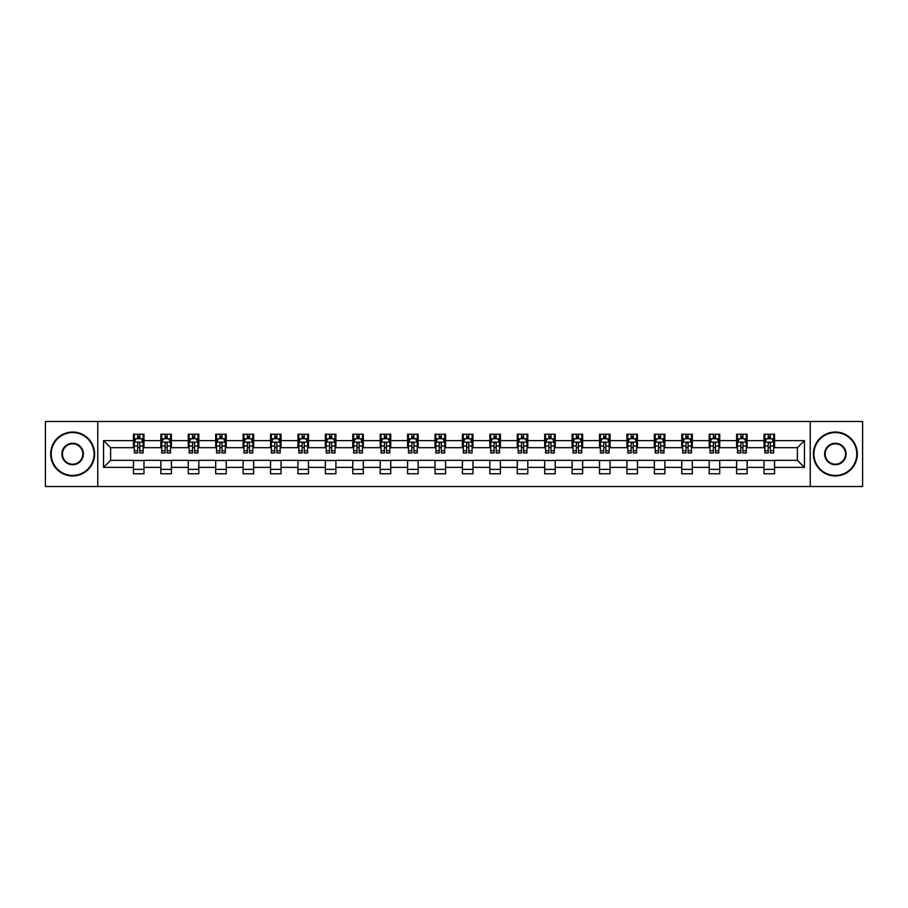 <?xml version="1.0" encoding="UTF-8"?>
<svg xmlns="http://www.w3.org/2000/svg" width="908" height="908" viewBox="0 0 908 908"><rect width="100%" height="100%" fill="white"/><g stroke="black" fill="none" stroke-linecap="round" stroke-linejoin="round"><path stroke-width="1.36" d="M810.231 486.518L862.6 486.518L862.6 421.482L810.231 421.482L810.231 486.518L97.769 486.518L97.769 421.482L45.4 421.482L45.4 486.518L97.769 486.518M810.231 421.482L97.769 421.482M774.558 440.641L774.558 434.228L764.014 434.228L764.014 440.641L747.136 440.641L747.136 434.228L736.592 434.228L736.592 440.641L719.726 440.641L719.726 434.228L709.182 434.228L709.182 440.641L692.305 440.641L692.305 434.228L681.76 434.228L681.76 440.641L664.894 440.641L664.894 434.228L654.35 434.228L654.35 440.641L637.473 440.641L637.473 434.228L626.929 434.228L626.929 440.641L610.062 440.641L610.062 434.228L599.518 434.228L599.518 440.641L582.641 440.641L582.641 434.228L572.097 434.228L572.097 440.641L555.231 440.641L555.231 434.228L544.687 434.228L544.687 440.641L527.809 440.641L527.809 434.228L517.265 434.228L517.265 440.641L500.399 440.641L500.399 434.228L489.855 434.228L489.855 440.641L472.977 440.641L472.977 434.228L462.433 434.228L462.433 440.641L445.567 440.641L445.567 434.228L435.023 434.228L435.023 440.641L418.145 440.641L418.145 434.228L407.601 434.228L407.601 440.641L390.735 440.641L390.735 434.228L380.191 434.228L380.191 440.641L363.314 440.641L363.314 434.228L352.769 434.228L352.769 440.641L335.903 440.641L335.903 434.228L325.359 434.228L325.359 440.641L308.482 440.641L308.482 434.228L297.938 434.228L297.938 440.641L281.071 440.641L281.071 434.228L270.527 434.228L270.527 440.641L253.65 440.641L253.65 434.228L243.106 434.228L243.106 440.641L226.24 440.641L226.24 434.228L215.695 434.228L215.695 440.641L198.818 440.641L198.818 434.228L188.274 434.228L188.274 440.641L171.408 440.641L171.408 434.228L160.864 434.228L160.864 440.641L143.986 440.641L143.986 434.228L133.442 434.228L133.442 440.641L103.569 440.641L103.569 467.359L110.606 460.322L133.442 460.322L133.442 473.772L143.986 473.772L143.986 460.322L160.864 460.322L160.864 473.772L171.408 473.772L171.408 460.322L188.274 460.322L188.274 473.772L198.818 473.772L198.818 460.322L215.695 460.322L215.695 473.772L226.24 473.772L226.24 460.322L243.106 460.322L243.106 473.772L253.65 473.772L253.65 460.322L270.527 460.322L270.527 473.772L281.071 473.772L281.071 460.322L297.938 460.322L297.938 473.772L308.482 473.772L308.482 460.322L325.359 460.322L325.359 473.772L335.903 473.772L335.903 460.322L352.769 460.322L352.769 473.772L363.314 473.772L363.314 460.322L380.191 460.322L380.191 473.772L390.735 473.772L390.735 460.322L407.601 460.322L407.601 473.772L418.145 473.772L418.145 460.322L435.023 460.322L435.023 473.772L445.567 473.772L445.567 460.322L462.433 460.322L462.433 473.772L472.977 473.772L472.977 460.322L489.855 460.322L489.855 473.772L500.399 473.772L500.399 460.322L517.265 460.322L517.265 473.772L527.809 473.772L527.809 460.322L544.687 460.322L544.687 473.772L555.231 473.772L555.231 460.322L572.097 460.322L572.097 473.772L582.641 473.772L582.641 460.322L599.518 460.322L599.518 473.772L610.062 473.772L610.062 460.322L626.929 460.322L626.929 473.772L637.473 473.772L637.473 460.322L654.35 460.322L654.35 473.772L664.894 473.772L664.894 460.322L681.76 460.322L681.76 473.772L692.305 473.772L692.305 460.322L709.182 460.322L709.182 473.772L719.726 473.772L719.726 460.322L736.592 460.322L736.592 473.772L747.136 473.772L747.136 460.322L764.014 460.322L764.014 473.772L774.558 473.772L774.558 460.322L797.394 460.322L797.394 447.678L774.558 447.678L774.558 440.641L804.431 440.641L804.431 467.359L774.558 467.359M764.014 467.359L747.136 467.359M736.592 467.359L719.726 467.359M709.182 467.359L692.305 467.359M681.76 467.359L664.894 467.359M654.35 467.359L637.473 467.359M626.929 467.359L610.062 467.359M599.518 467.359L582.641 467.359M572.097 467.359L555.231 467.359M544.687 467.359L527.809 467.359M517.265 467.359L500.399 467.359M489.855 467.359L472.977 467.359M462.433 467.359L445.567 467.359M435.023 467.359L418.145 467.359M407.601 467.359L390.735 467.359M380.191 467.359L363.314 467.359M352.769 467.359L335.903 467.359M325.359 467.359L308.482 467.359M297.938 467.359L281.071 467.359M270.527 467.359L253.65 467.359M243.106 467.359L226.24 467.359M215.695 467.359L198.818 467.359M188.274 467.359L171.408 467.359M160.864 467.359L143.986 467.359M133.442 467.359L103.569 467.359M764.014 440.641L764.014 447.678L747.136 447.678L747.136 440.641M736.592 440.641L736.592 447.678L719.726 447.678L719.726 440.641M709.182 440.641L709.182 447.678L692.305 447.678L692.305 440.641M681.76 440.641L681.76 447.678L664.894 447.678L664.894 440.641M654.35 440.641L654.35 447.678L637.473 447.678L637.473 440.641M626.929 440.641L626.929 447.678L610.062 447.678L610.062 440.641M599.518 440.641L599.518 447.678L582.641 447.678L582.641 440.641M572.097 440.641L572.097 447.678L555.231 447.678L555.231 440.641M544.687 440.641L544.687 447.678L527.809 447.678L527.809 440.641M517.265 440.641L517.265 447.678L500.399 447.678L500.399 440.641M489.855 440.641L489.855 447.678L472.977 447.678L472.977 440.641M462.433 440.641L462.433 447.678L445.567 447.678L445.567 440.641M435.023 440.641L435.023 447.678L418.145 447.678L418.145 440.641M407.601 440.641L407.601 447.678L390.735 447.678L390.735 440.641M380.191 440.641L380.191 447.678L363.314 447.678L363.314 440.641M352.769 440.641L352.769 447.678L335.903 447.678L335.903 440.641M325.359 440.641L325.359 447.678L308.482 447.678L308.482 440.641M297.938 440.641L297.938 447.678L281.071 447.678L281.071 440.641M270.527 440.641L270.527 447.678L253.65 447.678L253.65 440.641M243.106 440.641L243.106 447.678L226.24 447.678L226.24 440.641M215.695 440.641L215.695 447.678L198.818 447.678L198.818 440.641M188.274 440.641L188.274 447.678L171.408 447.678L171.408 440.641M160.864 440.641L160.864 447.678L143.986 447.678L143.986 440.641M133.442 440.641L133.442 447.678L110.606 447.678L103.569 440.641M110.606 447.678L110.606 460.322M804.431 467.359L797.394 460.322M797.394 447.678L804.431 440.641M133.442 438.621L134.327 438.621M137.664 438.621L139.775 438.621M143.112 438.621L143.986 438.621M133.442 447.496L134.327 447.496M137.664 447.496L139.775 447.496M143.112 447.496L143.986 447.496M133.442 460.504L143.986 460.504M133.442 469.379L143.986 469.379M160.864 460.504L171.408 460.504M160.864 469.379L171.408 469.379M160.864 438.621L161.738 438.621M165.086 438.621L167.186 438.621M170.534 438.621L171.408 438.621M160.864 447.496L161.738 447.496M165.086 447.496L167.186 447.496M170.534 447.496L171.408 447.496M188.274 460.504L198.818 460.504M188.274 469.379L198.818 469.379M188.274 438.621L189.159 438.621M192.496 438.621L194.607 438.621M197.944 438.621L198.818 438.621M188.274 447.496L189.159 447.496M192.496 447.496L194.607 447.496M197.944 447.496L198.818 447.496M215.695 460.504L226.24 460.504M215.695 469.379L226.24 469.379M215.695 438.621L216.569 438.621M219.906 438.621L222.017 438.621M225.354 438.621L226.24 438.621M215.695 447.496L216.569 447.496M219.906 447.496L222.017 447.496M225.354 447.496L226.24 447.496M243.106 460.504L253.65 460.504M243.106 469.379L253.65 469.379M243.106 438.621L243.991 438.621M247.328 438.621L249.439 438.621M252.776 438.621L253.65 438.621M243.106 447.496L243.991 447.496M247.328 447.496L249.439 447.496M252.776 447.496L253.65 447.496M270.527 460.504L281.071 460.504M270.527 469.379L281.071 469.379M270.527 438.621L271.401 438.621M274.738 438.621L276.849 438.621M280.186 438.621L281.071 438.621M270.527 447.496L271.401 447.496M274.738 447.496L276.849 447.496M280.186 447.496L281.071 447.496M297.938 460.504L308.482 460.504M297.938 469.379L308.482 469.379M297.938 438.621L298.823 438.621M302.16 438.621L304.271 438.621M307.608 438.621L308.482 438.621M297.938 447.496L298.823 447.496M302.16 447.496L304.271 447.496M307.608 447.496L308.482 447.496M325.359 460.504L335.903 460.504M325.359 469.379L335.903 469.379M325.359 438.621L326.233 438.621M329.57 438.621L331.681 438.621M335.018 438.621L335.903 438.621M325.359 447.496L326.233 447.496M329.57 447.496L331.681 447.496M335.018 447.496L335.903 447.496M352.769 460.504L363.314 460.504M352.769 469.379L363.314 469.379M352.769 438.621L353.655 438.621M356.992 438.621L359.103 438.621M362.44 438.621L363.314 438.621M352.769 447.496L353.655 447.496M356.992 447.496L359.103 447.496M362.44 447.496L363.314 447.496M380.191 460.504L390.735 460.504M380.191 469.379L390.735 469.379M380.191 438.621L381.065 438.621M384.402 438.621L386.513 438.621M389.85 438.621L390.735 438.621M380.191 447.496L381.065 447.496M384.402 447.496L386.513 447.496M389.85 447.496L390.735 447.496M407.601 460.504L418.145 460.504M407.601 469.379L418.145 469.379M407.601 438.621L408.486 438.621M411.823 438.621L413.935 438.621M417.271 438.621L418.145 438.621M407.601 447.496L408.486 447.496M411.823 447.496L413.935 447.496M417.271 447.496L418.145 447.496M435.023 460.504L445.567 460.504M435.023 469.379L445.567 469.379M435.023 438.621L435.897 438.621M439.234 438.621L441.345 438.621M444.682 438.621L445.567 438.621M435.023 447.496L435.897 447.496M439.234 447.496L441.345 447.496M444.682 447.496L445.567 447.496M462.433 460.504L472.977 460.504M462.433 469.379L472.977 469.379M462.433 438.621L463.318 438.621M466.655 438.621L468.766 438.621M472.103 438.621L472.977 438.621M462.433 447.496L463.318 447.496M466.655 447.496L468.766 447.496M472.103 447.496L472.977 447.496M489.855 460.504L500.399 460.504M489.855 469.379L500.399 469.379M489.855 438.621L490.729 438.621M494.066 438.621L496.177 438.621M499.514 438.621L500.399 438.621M489.855 447.496L490.729 447.496M494.066 447.496L496.177 447.496M499.514 447.496L500.399 447.496M517.265 460.504L527.809 460.504M517.265 469.379L527.809 469.379M517.265 438.621L518.15 438.621M521.487 438.621L523.598 438.621M526.935 438.621L527.809 438.621M517.265 447.496L518.15 447.496M521.487 447.496L523.598 447.496M526.935 447.496L527.809 447.496M544.687 460.504L555.231 460.504M544.687 469.379L555.231 469.379M544.687 438.621L545.56 438.621M548.897 438.621L551.008 438.621M554.345 438.621L555.231 438.621M544.687 447.496L545.56 447.496M548.897 447.496L551.008 447.496M554.345 447.496L555.231 447.496M572.097 460.504L582.641 460.504M572.097 469.379L582.641 469.379M572.097 438.621L572.982 438.621M576.319 438.621L578.43 438.621M581.767 438.621L582.641 438.621M572.097 447.496L572.982 447.496M576.319 447.496L578.43 447.496M581.767 447.496L582.641 447.496M599.518 460.504L610.062 460.504M599.518 469.379L610.062 469.379M599.518 438.621L600.392 438.621M603.729 438.621L605.84 438.621M609.177 438.621L610.062 438.621M599.518 447.496L600.392 447.496M603.729 447.496L605.84 447.496M609.177 447.496L610.062 447.496M626.929 460.504L637.473 460.504M626.929 469.379L637.473 469.379M626.929 438.621L627.814 438.621M631.151 438.621L633.262 438.621M636.599 438.621L637.473 438.621M626.929 447.496L627.814 447.496M631.151 447.496L633.262 447.496M636.599 447.496L637.473 447.496M654.35 460.504L664.894 460.504M654.35 469.379L664.894 469.379M654.35 438.621L655.224 438.621M658.561 438.621L660.672 438.621M664.009 438.621L664.894 438.621M654.35 447.496L655.224 447.496M658.561 447.496L660.672 447.496M664.009 447.496L664.894 447.496M681.76 460.504L692.305 460.504M681.76 469.379L692.305 469.379M681.76 438.621L682.646 438.621M685.983 438.621L688.094 438.621M691.431 438.621L692.305 438.621M681.76 447.496L682.646 447.496M685.983 447.496L688.094 447.496M691.431 447.496L692.305 447.496M709.182 460.504L719.726 460.504M709.182 469.379L719.726 469.379M709.182 438.621L710.056 438.621M713.393 438.621L715.504 438.621M718.841 438.621L719.726 438.621M709.182 447.496L710.056 447.496M713.393 447.496L715.504 447.496M718.841 447.496L719.726 447.496M736.592 460.504L747.136 460.504M736.592 469.379L747.136 469.379M736.592 438.621L737.466 438.621M740.815 438.621L742.914 438.621M746.263 438.621L747.136 438.621M736.592 447.496L737.466 447.496M740.815 447.496L742.914 447.496M746.263 447.496L747.136 447.496M764.014 460.504L774.558 460.504M764.014 469.379L774.558 469.379M764.014 438.621L764.888 438.621M768.225 438.621L770.336 438.621M773.673 438.621L774.558 438.621M764.014 447.496L764.888 447.496M768.225 447.496L770.336 447.496M773.673 447.496L774.558 447.496M139.775 436.51L137.664 436.51M143.112 450.743L139.775 450.743L139.775 452.944L143.112 452.944L143.112 442.23L141.353 438.712L136.087 438.712L134.327 442.23L134.327 452.944L137.664 452.944L137.664 450.743L134.327 450.743M134.327 442.23L134.327 434.228M143.112 442.23L143.112 434.228M137.664 438.712L137.664 434.228M139.775 434.228L139.775 438.712M139.775 450.743L139.775 443.547C139.072 442.185 138.368 442.185 137.664 443.547L137.664 450.743M72.64 432.56A21.44 21.44 0 0 0 51.2 454A21.44 21.44 0 0 0 72.64 475.44A21.44 21.44 0 0 0 94.08 454A21.44 21.44 0 0 0 72.64 432.56M72.64 475.962A21.962 21.962 0 0 1 50.678 454A21.962 21.962 0 0 1 72.64 432.038A21.962 21.962 0 0 1 94.602 454A21.962 21.962 0 0 1 72.64 475.962M72.64 443.274A10.726 10.726 0 0 1 83.366 454A10.726 10.726 0 0 1 72.64 464.726A10.726 10.726 0 0 1 61.914 454A10.726 10.726 0 0 1 72.64 443.274M72.64 464.192A10.192 10.192 0 0 0 82.832 454A10.192 10.192 0 0 0 72.64 443.808A10.192 10.192 0 0 0 62.448 454A10.192 10.192 0 0 0 72.64 464.192M835.36 432.56A21.44 21.44 0 0 0 813.92 454A21.44 21.44 0 0 0 835.36 475.44A21.44 21.44 0 0 0 856.8 454A21.44 21.44 0 0 0 835.36 432.56M835.36 475.962A21.962 21.962 0 0 1 813.398 454A21.962 21.962 0 0 1 835.36 432.038A21.962 21.962 0 0 1 857.322 454A21.962 21.962 0 0 1 835.36 475.962M835.36 443.274A10.726 10.726 0 0 1 846.086 454A10.726 10.726 0 0 1 835.36 464.726A10.726 10.726 0 0 1 824.634 454A10.726 10.726 0 0 1 835.36 443.274M835.36 464.192A10.192 10.192 0 0 0 845.552 454A10.192 10.192 0 0 0 835.36 443.808A10.192 10.192 0 0 0 825.168 454A10.192 10.192 0 0 0 835.36 464.192M167.186 436.51L165.086 436.51M170.534 450.743L167.186 450.743L167.186 452.944L170.534 452.944L170.534 442.23L168.774 438.712L163.497 438.712L161.738 442.23L161.738 452.944L165.086 452.944L165.086 450.743L161.738 450.743M161.738 442.23L161.738 434.228M170.534 442.23L170.534 434.228M165.086 438.712L165.086 434.228M167.186 434.228L167.186 438.712M167.186 450.743L167.186 443.547C166.482 442.185 165.789 442.185 165.086 443.547L165.086 450.743M194.607 436.51L192.496 436.51M197.944 450.743L194.607 450.743L194.607 452.944L197.944 452.944L197.944 442.23L196.185 438.712L190.918 438.712L189.159 442.23L189.159 452.944L192.496 452.944L192.496 450.743L189.159 450.743M189.159 442.23L189.159 434.228M197.944 442.23L197.944 434.228M192.496 438.712L192.496 434.228M194.607 434.228L194.607 438.712M194.607 450.743L194.607 443.547C193.903 442.185 193.2 442.185 192.496 443.547L192.496 450.743M222.017 436.51L219.906 436.51M225.354 450.743L222.017 450.743L222.017 452.944L225.354 452.944L225.354 442.23L223.606 438.712L218.329 438.712L216.569 442.23L216.569 452.944L219.906 452.944L219.906 450.743L216.569 450.743M216.569 442.23L216.569 434.228M225.354 442.23L225.354 434.228M219.906 438.712L219.906 434.228M222.017 434.228L222.017 438.712M222.017 450.743L222.017 443.547C221.314 442.185 220.621 442.185 219.906 443.547L219.906 450.743M249.439 436.51L247.328 436.51M252.776 450.743L249.439 450.743L249.439 452.944L252.776 452.944L252.776 442.23L251.017 438.712L245.75 438.712L243.991 442.23L243.991 452.944L247.328 452.944L247.328 450.743L243.991 450.743M243.991 442.23L243.991 434.228M252.776 442.23L252.776 434.228M247.328 438.712L247.328 434.228M249.439 434.228L249.439 438.712M249.439 450.743L249.439 443.547C248.735 442.185 248.032 442.185 247.328 443.547L247.328 450.743M276.849 436.51L274.738 436.51M280.186 450.743L276.849 450.743L276.849 452.944L280.186 452.944L280.186 442.23L278.438 438.712L273.16 438.712L271.401 442.23L271.401 452.944L274.738 452.944L274.738 450.743L271.401 450.743M271.401 442.23L271.401 434.228M280.186 442.23L280.186 434.228M274.738 438.712L274.738 434.228M276.849 434.228L276.849 438.712M276.849 450.743L276.849 443.547C276.146 442.185 275.442 442.185 274.738 443.547L274.738 450.743M304.271 436.51L302.16 436.51M307.608 450.743L304.271 450.743L304.271 452.944L307.608 452.944L307.608 442.23L305.848 438.712L300.582 438.712L298.823 442.23L298.823 452.944L302.16 452.944L302.16 450.743L298.823 450.743M298.823 442.23L298.823 434.228M307.608 442.23L307.608 434.228M302.16 438.712L302.16 434.228M304.271 434.228L304.271 438.712M304.271 450.743L304.271 443.547C303.567 442.185 302.863 442.185 302.16 443.547L302.16 450.743M331.681 436.51L329.57 436.51M335.018 450.743L331.681 450.743L331.681 452.944L335.018 452.944L335.018 442.23L333.27 438.712L327.992 438.712L326.233 442.23L326.233 452.944L329.57 452.944L329.57 450.743L326.233 450.743M326.233 442.23L326.233 434.228M335.018 442.23L335.018 434.228M329.57 438.712L329.57 434.228M331.681 434.228L331.681 438.712M331.681 450.743L331.681 443.547C330.977 442.185 330.274 442.185 329.57 443.547L329.57 450.743M359.103 436.51L356.992 436.51M362.44 450.743L359.103 450.743L359.103 452.944L362.44 452.944L362.44 442.23L360.68 438.712L355.414 438.712L353.655 442.23L353.655 452.944L356.992 452.944L356.992 450.743L353.655 450.743M353.655 442.23L353.655 434.228M362.44 442.23L362.44 434.228M356.992 438.712L356.992 434.228M359.103 434.228L359.103 438.712M359.103 450.743L359.103 443.547C358.399 442.185 357.695 442.185 356.992 443.547L356.992 450.743M386.513 436.51L384.402 436.51M389.85 450.743L386.513 450.743L386.513 452.944L389.85 452.944L389.85 442.23L388.102 438.712L382.824 438.712L381.065 442.23L381.065 452.944L384.402 452.944L384.402 450.743L381.065 450.743M381.065 442.23L381.065 434.228M389.85 442.23L389.85 434.228M384.402 438.712L384.402 434.228M386.513 434.228L386.513 438.712M386.513 450.743L386.513 443.547C385.809 442.185 385.106 442.185 384.402 443.547L384.402 450.743M413.935 436.51L411.823 436.51M417.271 450.743L413.935 450.743L413.935 452.944L417.271 452.944L417.271 442.23L415.512 438.712L410.246 438.712L408.486 442.23L408.486 452.944L411.823 452.944L411.823 450.743L408.486 450.743M408.486 442.23L408.486 434.228M417.271 442.23L417.271 434.228M411.823 438.712L411.823 434.228M413.935 434.228L413.935 438.712M413.935 450.743L413.935 443.547C413.231 442.185 412.527 442.185 411.823 443.547L411.823 450.743M441.345 436.51L439.234 436.51M444.682 450.743L441.345 450.743L441.345 452.944L444.682 452.944L444.682 442.23L442.934 438.712L437.656 438.712L435.897 442.23L435.897 452.944L439.234 452.944L439.234 450.743L435.897 450.743M435.897 442.23L435.897 434.228M444.682 442.23L444.682 434.228M439.234 438.712L439.234 434.228M441.345 434.228L441.345 438.712M441.345 450.743L441.345 443.547C440.641 442.185 439.937 442.185 439.234 443.547L439.234 450.743M468.766 436.51L466.655 436.51M472.103 450.743L468.766 450.743L468.766 452.944L472.103 452.944L472.103 442.23L470.344 438.712L465.066 438.712L463.318 442.23L463.318 452.944L466.655 452.944L466.655 450.743L463.318 450.743M463.318 442.23L463.318 434.228M472.103 442.23L472.103 434.228M466.655 438.712L466.655 434.228M468.766 434.228L468.766 438.712M468.766 450.743L468.766 443.547C468.063 442.185 467.359 442.185 466.655 443.547L466.655 450.743M496.177 436.51L494.066 436.51M499.514 450.743L496.177 450.743L496.177 452.944L499.514 452.944L499.514 442.23L497.754 438.712L492.488 438.712L490.729 442.23L490.729 452.944L494.066 452.944L494.066 450.743L490.729 450.743M490.729 442.23L490.729 434.228M499.514 442.23L499.514 434.228M494.066 438.712L494.066 434.228M496.177 434.228L496.177 438.712M496.177 450.743L496.177 443.547C495.473 442.185 494.769 442.185 494.066 443.547L494.066 450.743M523.598 436.51L521.487 436.51M526.935 450.743L523.598 450.743L523.598 452.944L526.935 452.944L526.935 442.23L525.176 438.712L519.898 438.712L518.15 442.23L518.15 452.944L521.487 452.944L521.487 450.743L518.15 450.743M518.15 442.23L518.15 434.228M526.935 442.23L526.935 434.228M521.487 438.712L521.487 434.228M523.598 434.228L523.598 438.712M523.598 450.743L523.598 443.547C522.894 442.185 522.191 442.185 521.487 443.547L521.487 450.743M551.008 436.51L548.897 436.51M554.345 450.743L551.008 450.743L551.008 452.944L554.345 452.944L554.345 442.23L552.586 438.712L547.32 438.712L545.56 442.23L545.56 452.944L548.897 452.944L548.897 450.743L545.56 450.743M545.56 442.23L545.56 434.228M554.345 442.23L554.345 434.228M548.897 438.712L548.897 434.228M551.008 434.228L551.008 438.712M551.008 450.743L551.008 443.547C550.305 442.185 549.601 442.185 548.897 443.547L548.897 450.743M578.43 436.51L576.319 436.51M581.767 450.743L578.43 450.743L578.43 452.944L581.767 452.944L581.767 442.23L580.008 438.712L574.73 438.712L572.982 442.23L572.982 452.944L576.319 452.944L576.319 450.743L572.982 450.743M572.982 442.23L572.982 434.228M581.767 442.23L581.767 434.228M576.319 438.712L576.319 434.228M578.43 434.228L578.43 438.712M578.43 450.743L578.43 443.547C577.726 442.185 577.023 442.185 576.319 443.547L576.319 450.743M605.84 436.51L603.729 436.51M609.177 450.743L605.84 450.743L605.84 452.944L609.177 452.944L609.177 442.23L607.418 438.712L602.152 438.712L600.392 442.23L600.392 452.944L603.729 452.944L603.729 450.743L600.392 450.743M600.392 442.23L600.392 434.228M609.177 442.23L609.177 434.228M603.729 438.712L603.729 434.228M605.84 434.228L605.84 438.712M605.84 450.743L605.84 443.547C605.137 442.185 604.433 442.185 603.729 443.547L603.729 450.743M633.262 436.51L631.151 436.51M636.599 450.743L633.262 450.743L633.262 452.944L636.599 452.944L636.599 442.23L634.84 438.712L629.562 438.712L627.814 442.23L627.814 452.944L631.151 452.944L631.151 450.743L627.814 450.743M627.814 442.23L627.814 434.228M636.599 442.23L636.599 434.228M631.151 438.712L631.151 434.228M633.262 434.228L633.262 438.712M633.262 450.743L633.262 443.547C632.558 442.185 631.855 442.185 631.151 443.547L631.151 450.743M660.672 436.51L658.561 436.51M664.009 450.743L660.672 450.743L660.672 452.944L664.009 452.944L664.009 442.23L662.25 438.712L656.983 438.712L655.224 442.23L655.224 452.944L658.561 452.944L658.561 450.743L655.224 450.743M655.224 442.23L655.224 434.228M664.009 442.23L664.009 434.228M658.561 438.712L658.561 434.228M660.672 434.228L660.672 438.712M660.672 450.743L660.672 443.547C659.968 442.185 659.265 442.185 658.561 443.547L658.561 450.743M688.094 436.51L685.983 436.51M691.431 450.743L688.094 450.743L688.094 452.944L691.431 452.944L691.431 442.23L689.671 438.712L684.394 438.712L682.646 442.23L682.646 452.944L685.983 452.944L685.983 450.743L682.646 450.743M682.646 442.23L682.646 434.228M691.431 442.23L691.431 434.228M685.983 438.712L685.983 434.228M688.094 434.228L688.094 438.712M688.094 450.743L688.094 443.547C687.39 442.185 686.686 442.185 685.983 443.547L685.983 450.743M715.504 436.51L713.393 436.51M718.841 450.743L715.504 450.743L715.504 452.944L718.841 452.944L718.841 442.23L717.082 438.712L711.815 438.712L710.056 442.23L710.056 452.944L713.393 452.944L713.393 450.743L710.056 450.743M710.056 442.23L710.056 434.228M718.841 442.23L718.841 434.228M713.393 438.712L713.393 434.228M715.504 434.228L715.504 438.712M715.504 450.743L715.504 443.547C714.8 442.185 714.097 442.185 713.393 443.547L713.393 450.743M742.914 436.51L740.815 436.51M746.263 450.743L742.914 450.743L742.914 452.944L746.263 452.944L746.263 442.23L744.503 438.712L739.226 438.712L737.466 442.23L737.466 452.944L740.815 452.944L740.815 450.743L737.466 450.743M737.466 442.23L737.466 434.228M746.263 442.23L746.263 434.228M740.815 438.712L740.815 434.228M742.914 434.228L742.914 438.712M742.914 450.743L742.914 443.547C742.222 442.185 741.518 442.185 740.815 443.547L740.815 450.743M770.336 436.51L768.225 436.51M773.673 450.743L770.336 450.743L770.336 452.944L773.673 452.944L773.673 442.23L771.913 438.712L766.647 438.712L764.888 442.23L764.888 452.944L768.225 452.944L768.225 450.743L764.888 450.743M764.888 442.23L764.888 434.228M773.673 442.23L773.673 434.228M768.225 438.712L768.225 434.228M770.336 434.228L770.336 438.712M770.336 450.743L770.336 443.547C769.632 442.185 768.928 442.185 768.225 443.547L768.225 450.743M143.067 442.139L134.373 442.139M134.327 438.916L135.973 438.916M141.455 438.916L143.112 438.916M137.664 446.032L134.327 446.032M143.112 446.032L139.775 446.032M139.775 437.633L137.664 437.633M170.488 442.139L161.783 442.139M161.738 438.916L163.395 438.916M168.877 438.916L170.534 438.916M165.086 446.032L161.738 446.032M170.534 446.032L167.186 446.032M167.186 437.633L165.086 437.633M197.899 442.139L189.204 442.139M189.159 438.916L190.805 438.916M196.287 438.916L197.944 438.916M192.496 446.032L189.159 446.032M197.944 446.032L194.607 446.032M194.607 437.633L192.496 437.633M225.32 442.139L216.615 442.139M216.569 438.916L218.226 438.916M223.708 438.916L225.354 438.916M219.906 446.032L216.569 446.032M225.354 446.032L222.017 446.032M222.017 437.633L219.906 437.633M252.73 442.139L244.036 442.139M243.991 438.916L245.637 438.916M251.119 438.916L252.776 438.916M247.328 446.032L243.991 446.032M252.776 446.032L249.439 446.032M249.439 437.633L247.328 437.633M280.152 442.139L271.447 442.139M271.401 438.916L273.058 438.916M278.54 438.916L280.186 438.916M274.738 446.032L271.401 446.032M280.186 446.032L276.849 446.032M276.849 437.633L274.738 437.633M307.562 442.139L298.868 442.139M298.823 438.916L300.469 438.916M305.951 438.916L307.608 438.916M302.16 446.032L298.823 446.032M307.608 446.032L304.271 446.032M304.271 437.633L302.16 437.633M334.984 442.139L326.278 442.139M326.233 438.916L327.89 438.916M333.372 438.916L335.018 438.916M329.57 446.032L326.233 446.032M335.018 446.032L331.681 446.032M331.681 437.633L329.57 437.633M362.394 442.139L353.7 442.139M353.655 438.916L355.3 438.916M360.782 438.916L362.44 438.916M356.992 446.032L353.655 446.032M362.44 446.032L359.103 446.032M359.103 437.633L356.992 437.633M389.816 442.139L381.11 442.139M381.065 438.916L382.722 438.916M388.204 438.916L389.85 438.916M384.402 446.032L381.065 446.032M389.85 446.032L386.513 446.032M386.513 437.633L384.402 437.633M417.226 442.139L408.532 442.139M408.486 438.916L410.132 438.916M415.614 438.916L417.271 438.916M411.823 446.032L408.486 446.032M417.271 446.032L413.935 446.032M413.935 437.633L411.823 437.633M444.636 442.139L435.942 442.139M435.897 438.916L437.554 438.916M443.036 438.916L444.682 438.916M439.234 446.032L435.897 446.032M444.682 446.032L441.345 446.032M441.345 437.633L439.234 437.633M472.058 442.139L463.364 442.139M463.318 438.916L464.964 438.916M470.446 438.916L472.103 438.916M466.655 446.032L463.318 446.032M472.103 446.032L468.766 446.032M468.766 437.633L466.655 437.633M499.468 442.139L490.774 442.139M490.729 438.916L492.386 438.916M497.868 438.916L499.514 438.916M494.066 446.032L490.729 446.032M499.514 446.032L496.177 446.032M496.177 437.633L494.066 437.633M526.89 442.139L518.184 442.139M518.15 438.916L519.796 438.916M525.278 438.916L526.935 438.916M521.487 446.032L518.15 446.032M526.935 446.032L523.598 446.032M523.598 437.633L521.487 437.633M554.3 442.139L545.606 442.139M545.56 438.916L547.218 438.916M552.7 438.916L554.345 438.916M548.897 446.032L545.56 446.032M554.345 446.032L551.008 446.032M551.008 437.633L548.897 437.633M581.722 442.139L573.016 442.139M572.982 438.916L574.628 438.916M580.11 438.916L581.767 438.916M576.319 446.032L572.982 446.032M581.767 446.032L578.43 446.032M578.43 437.633L576.319 437.633M609.132 442.139L600.438 442.139M600.392 438.916L602.049 438.916M607.531 438.916L609.177 438.916M603.729 446.032L600.392 446.032M609.177 446.032L605.84 446.032M605.84 437.633L603.729 437.633M636.553 442.139L627.848 442.139M627.814 438.916L629.46 438.916M634.942 438.916L636.599 438.916M631.151 446.032L627.814 446.032M636.599 446.032L633.262 446.032M633.262 437.633L631.151 437.633M663.964 442.139L655.27 442.139M655.224 438.916L656.881 438.916M662.363 438.916L664.009 438.916M658.561 446.032L655.224 446.032M664.009 446.032L660.672 446.032M660.672 437.633L658.561 437.633M691.385 442.139L682.68 442.139M682.646 438.916L684.291 438.916M689.774 438.916L691.431 438.916M685.983 446.032L682.646 446.032M691.431 446.032L688.094 446.032M688.094 437.633L685.983 437.633M718.795 442.139L710.101 442.139M710.056 438.916L711.713 438.916M717.195 438.916L718.841 438.916M713.393 446.032L710.056 446.032M718.841 446.032L715.504 446.032M715.504 437.633L713.393 437.633M746.217 442.139L737.512 442.139M737.466 438.916L739.123 438.916M744.605 438.916L746.263 438.916M740.815 446.032L737.466 446.032M746.263 446.032L742.914 446.032M742.914 437.633L740.815 437.633M773.627 442.139L764.933 442.139M764.888 438.916L766.545 438.916M772.027 438.916L773.673 438.916M768.225 446.032L764.888 446.032M773.673 446.032L770.336 446.032M770.336 437.633L768.225 437.633"/></g></svg>
